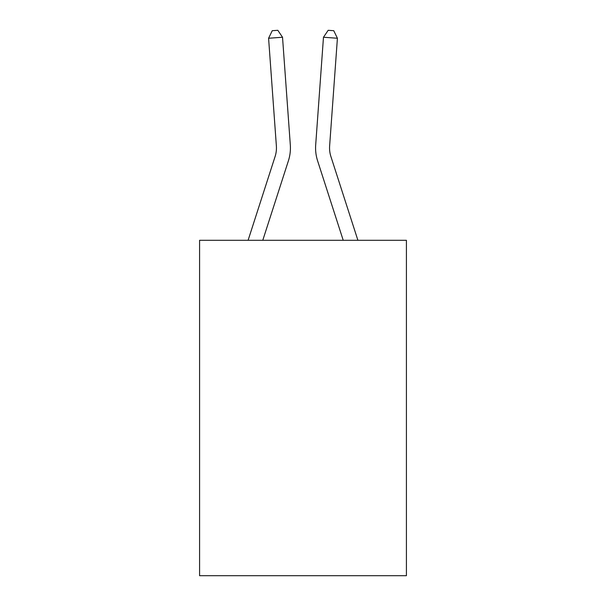 <?xml version="1.0" encoding="UTF-8"?>
<svg xmlns="http://www.w3.org/2000/svg" width="606" height="606" viewBox="0 0 606 606"><rect width="100%" height="100%" fill="white"/><g stroke="black" fill="none" stroke-linecap="round" stroke-linejoin="round"><path stroke-width="0.91" d="M406.414 240.294L406.414 575.7L199.586 575.7L199.586 240.294L406.414 240.294M290.312 144.925L282.525 37.246L290.312 144.925A41.928 41.928 0 0 1 288.403 160.81L262.777 240.294M357.904 240.294L330.899 156.522A27.952 27.952 0 0 1 329.626 145.932L337.413 38.254L323.475 37.246L315.688 144.925A41.928 41.928 0 0 0 317.597 160.81L343.223 240.294M248.096 240.294L275.101 156.522A27.952 27.952 0 0 0 276.374 145.932L268.587 38.254L272.245 30.701L277.821 30.3L282.525 37.246L268.587 38.254M337.413 38.254L333.755 30.701L328.179 30.3L323.475 37.246L315.688 144.925M330.899 156.522A27.952 27.952 0 0 1 329.626 145.932A27.952 27.952 0 0 0 330.899 156.522A27.952 27.952 0 0 1 329.626 145.932A27.952 27.952 0 0 0 330.899 156.522A27.952 27.952 0 0 1 329.626 145.932A27.952 27.952 0 0 0 330.899 156.522A27.952 27.952 0 0 1 329.626 145.932A27.952 27.952 0 0 0 330.899 156.522A27.952 27.952 0 0 1 329.626 145.932A27.952 27.952 0 0 0 330.899 156.522A27.952 27.952 0 0 1 329.626 145.932A27.952 27.952 0 0 0 330.899 156.522A27.952 27.952 0 0 1 329.626 145.932A27.952 27.952 0 0 0 330.899 156.522M275.101 156.522A27.952 27.952 0 0 0 276.374 145.932A27.952 27.952 0 0 1 275.101 156.522A27.952 27.952 0 0 0 276.374 145.932A27.952 27.952 0 0 1 275.101 156.522A27.952 27.952 0 0 0 276.374 145.932A27.952 27.952 0 0 1 275.101 156.522A27.952 27.952 0 0 0 276.374 145.932A27.952 27.952 0 0 1 275.101 156.522A27.952 27.952 0 0 0 276.374 145.932A27.952 27.952 0 0 1 275.101 156.522A27.952 27.952 0 0 0 276.374 145.932A27.952 27.952 0 0 1 275.101 156.522A27.952 27.952 0 0 0 276.374 145.932"/></g></svg>
